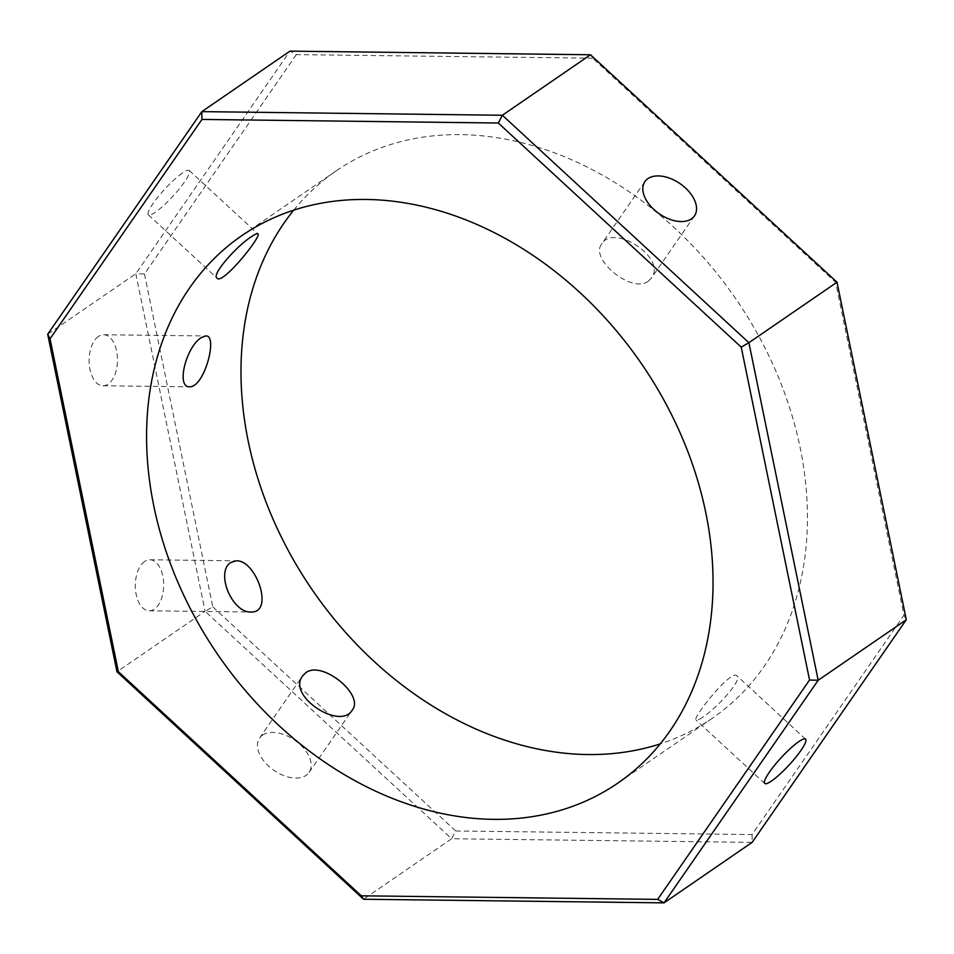 <?xml version="1.0" encoding="UTF-8"?>
<svg xmlns="http://www.w3.org/2000/svg" width="954" height="954" viewBox="0 0 954 954"><rect width="100%" height="100%" fill="white"/><g stroke="black" fill="none" stroke-linecap="round" stroke-linejoin="round"><path stroke-width="0.72" stroke-dasharray="4.77 3.58" d="M752.062 834.559L752.146 842.37L451.636 838.745L455.702 830.982L752.062 834.559L903.963 615.199L835.632 282.312L592.708 58.194L590.478 54.76M835.632 282.312L837.016 282.205M592.708 58.194L296.336 54.616L289.956 51.134L135.814 273.738L47.7 334.246M296.336 54.616L144.448 273.977L135.814 273.738L205.098 611.287L116.984 671.795M144.448 273.977L212.778 606.863L205.098 611.287L451.636 838.745L363.522 899.24M212.778 606.863L455.702 830.982M903.963 615.199L906.3 619.754M182.452 173.008A30.134 5.39 132.7 0 0 158.412 196.476A30.134 5.39 132.7 0 0 148.395 214.841A30.134 5.39 132.7 0 0 172.793 196.345A30.134 5.39 132.7 0 0 189.262 170.539A30.134 5.39 132.7 0 0 182.452 173.008M98.417 336.428A25.519 14.191 90.7 0 0 89.306 364.822A25.519 14.191 90.7 0 0 102.996 385.762A25.519 14.191 90.7 0 0 117.497 360.421A25.519 14.191 90.7 0 0 103.616 334.735A25.519 14.191 90.7 0 0 98.417 336.428M144.603 561.465A25.519 14.191 90.7 0 0 135.492 589.846A25.519 14.191 90.7 0 0 149.182 610.798A25.519 14.191 90.7 0 0 163.683 585.458A25.519 14.191 90.7 0 0 149.802 559.771A25.519 14.191 90.7 0 0 144.603 561.465M262.517 735.164A30.134 18.305 -145.3 0 1 297.469 742.248A30.134 18.305 -145.3 0 1 309.084 772.418A30.134 18.305 -145.3 0 1 273.893 770.319A30.134 18.305 -145.3 0 1 259.536 738.11A30.134 18.305 -145.3 0 1 262.517 735.164M293.749 210.13A332.075 256.972 55.5 0 1 336.225 170.838A332.075 256.972 55.5 0 1 736.047 299.127A332.075 256.972 55.5 0 1 712.173 718.338A332.075 256.972 55.5 0 1 660.251 743.87M648.315 281.168C632.144 294.13 589.119 258.928 601.795 243.866C613.672 223.248 667.395 258.093 651.332 278.163L648.315 281.168M702.514 717.313C698.996 719.733 696.849 720.675 696.098 720.127C691.567 718.636 731.623 668.539 736.953 675.837C743.035 679.224 716.526 708.715 702.514 717.313M102.996 385.762L189.607 386.811M103.616 334.735L205.659 335.963M149.182 610.798L251.236 612.027M149.802 559.771L236.413 560.809M644.916 181.582L601.783 243.854M694.464 215.89L651.332 278.174M336.225 170.838L241.827 235.662M712.173 718.338L617.775 783.162M805.605 739.159L736.953 675.837M764.738 783.461L696.086 720.127M309.084 772.418L352.217 710.146M259.536 738.11L302.668 675.826M148.395 214.841L217.047 278.163M189.262 170.539L257.914 233.873"/><path stroke-width="1.43" d="M361.292 895.806L118.368 671.688L50.037 338.801L201.938 119.441L201.854 111.63L289.956 51.134L590.478 54.76L837.016 282.205L906.3 619.754L752.146 842.37L664.044 902.866L818.186 680.262L748.902 342.713L502.364 115.255L201.854 111.63L47.7 334.246L116.984 671.795L363.522 899.24L664.044 902.866L657.664 899.384L361.292 895.806L363.522 899.24M660.251 743.87A332.075 256.972 55.5 0 1 248.231 441.261A332.075 256.972 55.5 0 1 293.749 210.13M201.938 119.441L498.298 123.018L502.364 115.255L590.478 54.76M498.298 123.018L741.222 347.137L748.902 342.713L837.016 282.205M741.222 347.137L809.552 680.023L818.186 680.262L906.3 619.754M809.552 680.023L657.664 899.384M118.368 671.688L116.984 671.795M50.037 338.801L47.7 334.246M153.821 506.085A332.075 256.972 55.5 0 1 241.827 235.662A332.075 256.972 55.5 0 1 641.637 363.951A332.075 256.972 55.5 0 1 617.775 783.162A332.075 256.972 55.5 0 1 153.821 506.085M201.163 337.668L205.659 335.963C218.323 334.294 204.716 387.264 189.607 386.811C175.834 387.396 186.161 346.934 201.163 337.668M230.773 562.502L236.413 560.809C256.328 560.07 274.251 612.683 251.236 612.027C232.06 613.172 215.175 572.15 230.773 562.502M691.483 218.836A30.134 18.305 34.7 0 0 694.464 215.89A30.134 18.305 34.7 0 0 680.107 183.681A30.134 18.305 34.7 0 0 644.916 181.582A30.134 18.305 34.7 0 0 656.531 211.752A30.134 18.305 34.7 0 0 691.483 218.836M251.486 236.687C255.004 234.267 257.151 233.325 257.902 233.873C262.433 235.364 222.377 285.461 217.047 278.163C210.965 274.776 237.474 245.285 251.486 236.687M305.685 672.832L302.668 675.837C286.605 695.907 340.328 730.752 352.205 710.134C364.881 695.072 321.856 659.87 305.685 672.832M771.547 780.992A30.134 5.39 132.7 0 0 795.588 757.524A30.134 5.39 132.7 0 0 805.605 739.159A30.134 5.39 132.7 0 0 781.207 757.655A30.134 5.39 132.7 0 0 764.738 783.461A30.134 5.39 132.7 0 0 771.547 780.992"/></g></svg>
